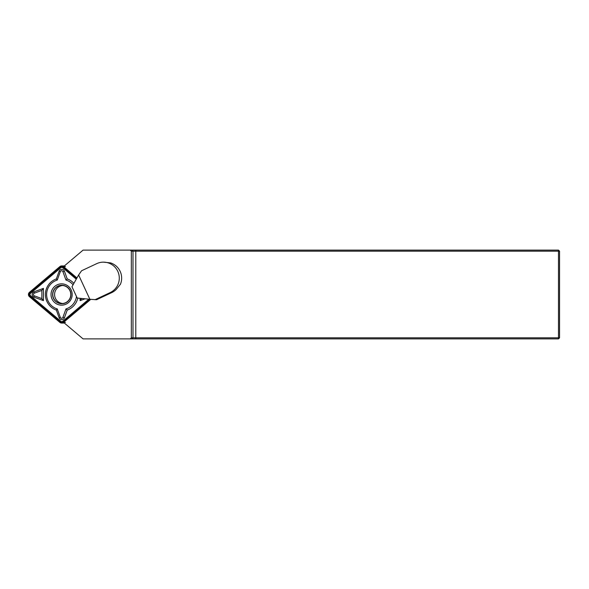 <?xml version="1.0" encoding="UTF-8"?>
<svg xmlns="http://www.w3.org/2000/svg" width="589" height="589" viewBox="0 0 589 589"><rect width="100%" height="100%" fill="white"/><g stroke="black" fill="none" stroke-linecap="round" stroke-linejoin="round"><path stroke-width="0.88" d="M63.575 322.404L83.078 338.889L130.279 338.889L131.34 337.821L131.34 251.179L130.279 250.111L83.078 250.111L63.575 266.596M111.711 292.615L110.114 292.615A15.977 15.859 -90 0 0 103.406 262.149L110.555 262.893A15.977 15.859 90 0 1 120.443 284.251L116.224 289.435A15.977 15.859 90 0 1 111.711 292.615L96.581 299.72L89.859 299.271L78.624 274.997L71.968 286.755L77.181 298.019L89.859 299.271M131.34 337.821L558.482 337.821L558.482 251.179L131.34 251.179M130.279 250.111L558.482 250.111L559.55 251.179L559.55 337.821L558.482 338.889L130.279 338.889M558.482 250.111L558.482 251.179L559.55 251.179M559.55 337.821L558.482 337.821L558.482 338.889M103.406 262.149A15.977 15.859 -90 0 0 96.706 263.651L81.576 270.756L78.624 274.997M110.114 292.615L94.976 299.72M68.67 300.324A9.056 8.99 90 0 1 52.796 294.5A9.056 8.99 90 0 1 69.929 290.671A9.056 8.99 90 0 1 68.67 300.324M62.684 285.488A9.056 8.99 -90 0 0 62.684 303.512M76.953 277.956L63.509 266.596A2.842 2.82 -90 0 0 59.887 266.596L29.45 292.321A2.842 2.82 -90 0 0 29.45 296.679L59.887 322.404A2.842 2.82 -90 0 0 61.698 323.067L63.671 323.067A2.842 2.82 -90 0 0 64.282 323M64.282 266A2.842 2.82 -90 0 0 63.671 265.933L61.698 265.933M68.803 300.434A9.233 9.166 90 0 1 53.172 297.659A9.233 9.166 90 0 1 63.376 285.407A9.233 9.166 90 0 1 68.803 300.434M61.698 323.067A2.842 2.82 -90 0 0 63.509 322.404L90.772 299.352M76.592 278.59L63.052 267.141A2.128 2.113 -90 0 0 60.336 267.141L29.906 292.866A2.128 2.113 -90 0 0 29.906 296.134L60.336 321.859A2.128 2.113 -90 0 0 63.052 321.859L89.786 299.264M85.088 298.8L80.119 300.626L80.119 298.314M43.446 288.374L43.446 300.626L34.022 297.173A2.842 2.82 90 0 1 34.022 291.827L43.446 288.374L41.863 290.406L34.331 293.167A1.421 1.406 -90 0 0 34.331 295.833L41.863 298.594L41.863 290.406M77.785 298.078A16.514 16.389 90 0 1 67.22 310.079L64.429 317.795A2.842 2.82 90 0 1 59.136 317.795L56.345 310.079A16.514 16.389 90 0 1 56.345 278.921L59.136 271.205A2.842 2.82 90 0 1 64.429 271.205L67.22 278.921A16.514 16.389 90 0 1 73.89 283.368M76.268 279.164L62.692 267.686A1.421 1.406 -90 0 0 60.873 267.686L30.444 293.41A1.421 1.406 -90 0 0 30.444 295.59L60.873 321.314A1.421 1.406 -90 0 0 62.692 321.314L88.88 299.175M56.345 310.079L57.266 308.945L60.284 317.309A1.421 1.406 -90 0 0 62.935 317.309L65.953 308.945A15.093 14.983 -90 0 0 76.46 296.466M56.345 278.921L57.266 280.055A15.093 14.983 -90 0 0 57.266 308.945M67.22 278.921L65.953 280.055L62.935 271.691A1.421 1.406 -90 0 0 60.284 271.691L57.266 280.055M73.08 284.796A15.093 14.983 -90 0 0 65.953 280.055M67.22 310.079L65.953 308.945M69.708 301.347A10.654 10.573 -90 0 0 63.443 284.008A10.654 10.573 -90 0 0 51.67 298.144A10.654 10.573 -90 0 0 69.708 301.347M43.446 300.626L41.863 298.594M80.119 300.626L81.709 298.468M131.951 250.111L132.996 251.179L132.996 337.821L131.951 338.889M135.794 250.111L135.794 338.889M65.482 322.404L63.509 322.404M65.482 266.596L63.509 266.596M62.692 321.314L63.052 321.859M60.873 321.314L60.336 321.859M30.444 295.59L29.906 296.134M30.444 293.41L29.906 292.866M60.873 267.686L60.336 267.141M62.692 267.686L63.052 267.141M64.429 317.795L62.935 317.309M59.136 317.795L60.284 317.309M59.136 271.205L60.284 271.691M64.429 271.205L62.935 271.691M34.022 297.173L34.331 295.833M34.022 291.827L34.331 293.167"/></g></svg>

